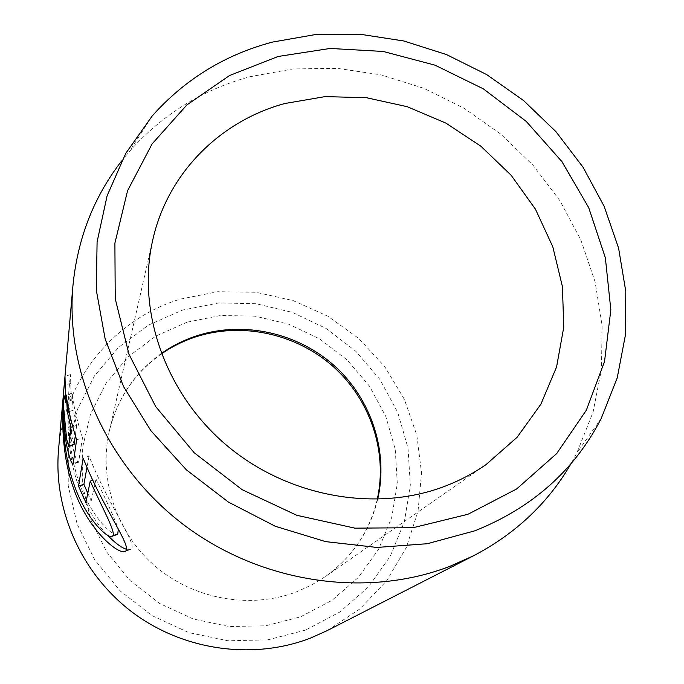 <?xml version="1.0" encoding="UTF-8"?>
<svg xmlns="http://www.w3.org/2000/svg" width="684" height="684" viewBox="0 0 684 684"><rect width="100%" height="100%" fill="white"/><g stroke="black" fill="none" stroke-linecap="round" stroke-linejoin="round"><path stroke-width="0.51" stroke-dasharray="3.42 2.56" d="M117.708 534.307C112.723 537.359 90.639 515.881 79.489 483.391C65.091 444.198 68.819 396.506 69.759 394.292L71.273 400.439L65.638 402.26M126.412 549.278L130.653 549.414C139.194 546.396 108.756 506.263 89.04 456.134L83.166 458.109M71.273 400.439L70.495 374.593C70.486 377.491 60.825 438.341 78.891 486.957C86.697 507.596 96.188 523.645 107.362 535.102M74.103 444.463L72.136 437.555L70.999 426.448L65.561 428.244M70.999 426.448L69.34 408.288C68.622 414.401 69.383 425.568 71.615 441.787C74.505 455.347 76.822 462.17 78.575 462.273L82.482 437.914L76.617 439.863M121.675 160.92L129.421 151.489C162.142 114.63 202.259 89.724 249.763 76.762L293.094 68.913L337.366 68.349L381.373 74.932L423.994 88.381L464.137 108.294L500.791 134.124L533.024 165.22L559.982 200.814L580.887 240.024L595.106 281.885L602.091 325.302L601.484 369.112L593.079 412.076L576.886 452.885L571.063 463.615M305.56 630.084L267.675 639.882L228.011 640.78L188.767 632.589L152.139 615.677L120.204 590.95L94.743 559.811L77.13 524.055L68.22 485.708L68.357 446.9L77.318 409.69L94.426 375.961L118.614 347.327L148.505 325.071L182.525 310.083L218.991 302.918L256.184 303.747L292.427 312.417L326.088 328.465L355.706 351.157L379.936 379.492L397.669 412.23L407.997 447.943L410.332 485.024L404.372 521.764L390.213 556.357L368.351 587.017L339.692 612.086L305.56 630.084M327.149 630.639L359.972 608.871L386.742 580.648L406.339 547.491L418.044 511.076L421.541 473.114L416.855 435.323L404.372 399.336L384.75 366.633L358.878 338.546L327.884 316.213L293.051 300.55L255.807 292.248L217.709 291.717L180.354 299.122C115.399 318.607 64.296 378.859 58.55 449.721M82.482 437.914C76.847 419.856 73.368 404.945 72.051 393.197L73.12 410.272L76.676 425.388L72.692 426.705M73.12 410.272L69.067 411.588M72.051 393.197L66.314 395.053M69.34 408.288L63.911 410.049M76.676 425.388L75.308 435.717M71.025 383.237L65.348 385.058M89.04 456.134L86.971 467.42M87.774 493.301L91.297 500.62L85.919 502.475M91.297 500.62L96.008 479.142L92.716 480.271M96.008 479.142C107.593 503.005 115.04 519.626 118.349 529.023M78.822 461.64L73.368 463.478M187.16 322.155L155.824 336.066L128.335 356.663L106.148 383.108L90.493 414.205L82.354 448.456L82.337 484.144L90.596 519.361L106.824 552.168L130.234 580.733L159.56 603.433L193.179 618.977L229.208 626.544L265.631 625.792L300.481 616.865L331.911 600.407L358.356 577.433L378.577 549.261L391.727 517.429L397.31 483.579L395.249 449.354L385.776 416.376L369.454 386.118L347.087 359.929L319.736 338.965L288.622 324.148L255.149 316.179L220.804 315.469L187.16 322.155M377.671 499.303C369.916 531.254 352.44 557.041 325.242 576.672L311.288 585.171L296.292 591.925C250.122 609.435 193.709 599.406 154.9 565.942C116.118 532.434 98.453 478.68 109.278 431.211C117.246 398.627 134.577 372.737 161.27 353.543M69.759 394.292L65.425 395.694M130.661 549.414L125.198 551.372M78.575 462.273L73.128 464.111M152.216 115.964L129.421 151.489M161.415 353.927C134.645 372.883 117.263 398.644 109.278 431.211L152.746 239.99M377.26 499.32C369.753 531.254 352.414 557.041 325.242 576.672L486.11 464.539M64.39 383.168L64.561 381.193M64.826 378.184L64.886 377.508M601.245 418.411L576.886 452.885M70.495 374.593L65.04 376.328"/><path stroke-width="1.03" d="M65.638 402.26L64.253 396.07C63.492 398.216 59.884 445.985 74.248 485.17C85.406 517.745 107.422 539.274 112.236 536.247C117.084 534.11 104.139 511.846 90.228 481.117L85.919 502.475L78.523 486.136L83.166 458.109C102.908 508.349 133.56 548.414 125.198 551.364C118.332 555.117 87.492 529.45 73.71 488.718C58.302 447.242 62.988 396.959 64.561 381.193L64.997 376.345L65.638 402.26M107.362 535.102C115.1 542.976 121.453 547.696 126.412 549.278M65.561 428.244L66.724 439.342L68.656 446.284L70.922 427.286L67.417 412.127L66.314 395.053C67.536 406.715 70.974 421.652 76.617 439.863L73.128 464.103C71.435 463.991 69.144 457.151 66.263 443.565C64.04 427.32 63.253 416.146 63.911 410.049L65.561 428.244M272.223 42.134C224.771 54.805 184.774 79.412 152.216 115.964L125.813 153.284L107.131 195.709L97.085 241.914L96.341 290.324L105.199 339.178L123.565 386.622L150.916 430.749L186.296 469.771L228.371 502.065L275.455 526.329L325.661 541.625L376.952 547.448L427.32 543.72L474.867 530.801C532.434 507.725 574.56 470.259 601.245 418.411L617.233 377.833L625.415 335.075L625.8 291.435L618.592 248.147L604.169 206.388L583.059 167.229L555.93 131.653L523.542 100.522L486.76 74.616L446.515 54.583L403.834 40.98L359.784 34.2L315.521 34.542L272.223 42.134M571.063 463.615C548.26 502.902 515.796 533.597 473.679 555.699L449.961 566.292C367.128 598.338 262.647 583.623 185.338 526.005C108.106 468.258 65.151 373.122 72.931 285.775C77.583 238.434 93.828 196.812 121.675 160.92M64.39 383.168L58.55 449.721C53.232 510.324 81.67 574.269 132.764 612.59C183.945 650.792 253.687 660.205 310.758 637.992L327.149 630.639L473.679 555.699M278.166 56.473L330.175 48.444L383.211 51.462L434.99 65.168L483.34 88.843L526.252 121.427L561.906 161.578L588.719 207.671L605.366 257.808L610.838 309.869L604.536 361.511L586.333 410.246L556.682 453.552L516.659 488.957L468.01 514.257L413.119 527.706L354.945 528.159L296.788 515.291L242.093 489.659L194.119 452.697L155.704 406.629L128.968 354.252L115.228 298.703L114.895 243.196L127.566 190.725L152.087 143.948L186.783 105.003L229.576 75.505L278.166 56.473M442.958 486.982C458.494 481.228 472.883 473.747 486.11 464.539L517.138 437.256L540.89 404.201L556.571 366.966L563.761 327.208L562.419 286.596L552.792 246.744L535.435 209.176L511.136 175.249L480.861 146.188L445.763 123.043L407.142 106.67L366.419 97.718L325.08 96.615L284.715 103.54C220.325 120.974 167.674 172.992 152.746 239.99C136.672 310.066 164.57 392.12 225.335 444.215C286.109 496.268 373.592 512.649 442.958 486.982M72.692 426.705L70.922 427.286M69.067 411.588L67.417 412.127M75.308 435.717L74.103 444.463L68.656 446.284M86.971 467.42L83.893 484.306L78.523 486.136M83.893 484.306L87.774 493.301M92.716 480.271L90.228 481.117M118.349 529.023L117.708 534.307L112.227 536.239M161.27 353.543C172.436 345.711 184.518 339.709 197.505 335.545C244.316 320.736 298.027 332.988 334.741 366.077C371.335 399.268 388.683 451.44 377.671 499.303M74.18 444.232L68.725 446.054M65.425 395.694L64.441 396.01M377.26 499.32C387.837 451.893 370.369 400.054 333.681 366.983C296.882 334.023 243.222 321.89 196.77 336.545C184.107 340.589 172.317 346.386 161.415 353.927M64.886 377.508L72.931 285.775"/></g></svg>

